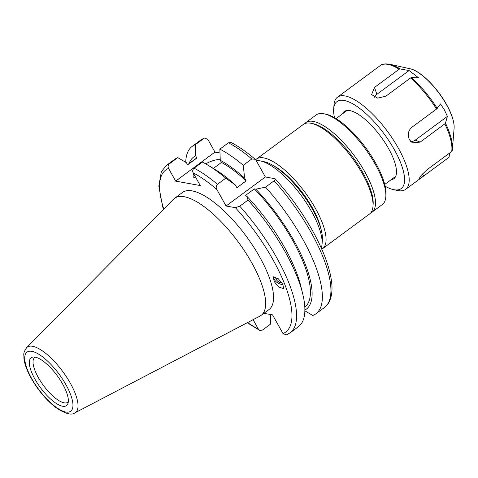 <?xml version="1.0" encoding="UTF-8"?>
<svg xmlns="http://www.w3.org/2000/svg" width="478" height="478" viewBox="0 0 478 478"><rect width="100%" height="100%" fill="white"/><g stroke="black" fill="none" stroke-linecap="round" stroke-linejoin="round"><path stroke-width="0.72" d="M275.8 277.043A5.24 3.454 -151.8 0 0 276.589 279.983A5.24 3.454 -151.8 0 0 281.93 282.892M274.276 281.656L278.692 287.075L283.795 288.676L282.743 284.207L278.327 278.788L273.231 277.18L274.276 281.656M273.757 276.708A7.367 4.852 -151.8 0 0 274.952 280.395A7.367 4.852 -151.8 0 0 282.898 284.494M193.715 173.819A16.377 5.294 -29.2 0 0 193.315 176.812A16.377 5.294 -29.2 0 0 195.257 177.953A16.377 5.294 -29.2 0 0 196.076 178.043M220.239 159.754A16.377 5.294 -29.2 0 0 219.964 159.694A16.377 5.294 -29.2 0 0 205.683 163.84M34.972 379.191A29.732 10.307 -126.5 0 0 54.199 402.016A29.732 10.307 -126.5 0 0 67.87 403.743A29.732 10.307 -126.5 0 0 62.714 384.181A29.732 10.307 -126.5 0 0 33.352 357.018A29.732 10.307 -126.5 0 0 34.972 379.191M35.276 357.156A27.844 9.656 -126.5 0 0 34.769 357.466A27.844 9.656 -126.5 0 0 38.324 377.524A27.844 9.656 -126.5 0 0 67.858 402.255A27.844 9.656 -126.5 0 0 68.306 401.861M74.867 412.878L259.96 316.095A72.799 25.238 -126.5 0 0 261.119 315.366L269.024 309.529A72.799 25.238 -126.5 0 0 259.739 257.08A72.799 25.238 -126.5 0 0 182.512 192.425L174.607 198.268A72.799 25.238 -126.5 0 0 173.574 199.159L26.672 347.643C22.466 353.612 24.163 354.377 23.9 358.315C24.599 364.158 27.049 370.826 31.243 378.331C38.27 390.562 46.557 400.379 56.099 407.776C65.301 413.793 71.557 415.496 74.867 412.878A40.612 14.083 -126.5 0 0 70.332 383.219A40.612 14.083 -126.5 0 0 26.672 347.643M261.119 315.366A72.799 25.238 -126.5 0 0 251.828 262.924A72.799 25.238 -126.5 0 0 174.607 198.268M304.85 310.82L312.809 315.474A104.079 36.089 -126.5 0 0 315.874 313.807A104.079 36.089 -126.5 0 0 302.592 238.827A104.079 36.089 -126.5 0 0 265.541 187.143L255.879 189.174A94.65 32.821 -126.5 0 1 304.868 310.091M304.797 307.127A92.123 31.942 -126.5 0 0 292.906 240.858A92.123 31.942 -126.5 0 0 254.326 188.894L255.879 189.174M274.671 178.653L275.191 178.897C289.656 194.916 302.084 212.166 312.481 230.629C324.759 252.766 331.266 271.516 332.007 286.884C332.216 299.091 328.147 305.006 324.431 307.485A104.079 36.089 -126.5 0 0 311.154 232.505A104.079 36.089 -126.5 0 0 274.097 180.815C275.519 179.585 275.71 178.862 274.671 178.653L265.362 176.98L256.142 160.489L255.168 159.282L251.798 158.959L243.236 165.28L244.628 178.151L246.164 180.899L236.897 187.74L235.361 184.998L225.765 178.192L217.448 184.335C216.032 185.888 215.829 187.615 216.857 189.515L226.07 206.006L235.385 207.679L239.747 206.191A104.079 36.089 -126.5 0 1 276.804 257.881A104.079 36.089 -126.5 0 1 290.08 332.861L298.397 326.719A104.079 36.089 -126.5 0 0 302.64 293.582L300.764 285.969A94.65 32.821 -126.5 0 0 284.822 247.915A94.65 32.821 -126.5 0 0 246.612 196.022L245.059 195.741L254.326 188.894M302.64 293.582A104.079 36.089 -126.5 0 0 285.115 251.739A104.079 36.089 -126.5 0 0 248.064 200.055L239.747 206.191M290.08 332.861L286.358 334.893L282.988 333.554A100.804 34.948 -126.5 0 0 272.807 259.429A100.804 34.948 -126.5 0 0 235.385 207.679M256.22 160.626A55.681 19.305 53.5 0 1 259.865 160.805A55.681 19.305 53.5 0 1 260.564 160.943A55.681 19.305 53.5 0 1 301.098 195.329A55.681 19.305 53.5 0 1 322.053 244.168A55.681 19.305 53.5 0 1 321.252 247.992M260.564 160.943L264.507 161.815A52.407 18.17 53.5 0 1 302.652 194.176A52.407 18.17 53.5 0 1 322.375 240.147L322.053 244.168M263.892 313.317L272.55 314.877L282.988 333.554M175.665 181.126L168.549 168.399C167.736 166.625 168.041 165.083 169.457 163.775L177.768 157.632L186.384 162.675L187.603 164.856L196.87 158.009L195.651 155.828L195.245 144.72L204.47 138.028L207.84 139.373L214.951 152.1L175.665 181.126L200.27 185.548L193.16 172.821C192.347 171.046 192.652 169.505 194.062 168.196L202.373 162.054A104.079 36.089 -126.5 0 1 207.631 164.982A104.079 36.089 -126.5 0 1 225.765 178.192M253.101 319.68L258.383 329.133L259.62 330.358L262.416 330.107L270.727 323.965L270.381 314.488M196.87 158.009A92.123 31.942 -126.5 0 0 195.185 159.037L187.519 164.701M177.768 157.632A104.079 36.089 -126.5 0 0 174.709 159.299L166.398 165.442A104.079 36.089 -126.5 0 1 169.457 163.775M248.064 200.055L246.612 196.022M195.651 155.828A94.65 32.821 -126.5 0 0 189.121 163.518M195.245 144.72A104.079 36.089 -126.5 0 0 192.186 146.388A104.079 36.089 -126.5 0 0 185.727 162.287M274.097 180.815L265.541 187.143M219.988 153.002L214.951 152.1M235.361 184.998A94.65 32.821 -126.5 0 0 214.353 169.015L207.631 164.982M246.164 180.899A92.123 31.942 -126.5 0 0 221.475 162.43L213.367 168.423M244.628 178.151A94.65 32.821 -126.5 0 0 220.262 160.25L221.475 162.43M243.236 165.28A104.079 36.089 -126.5 0 0 219.85 149.142L220.262 160.25M255.168 159.282C246.738 152.046 238.749 146.471 231.209 142.569L228.412 142.82L219.85 149.142M265.362 176.98L226.07 206.006M370.689 212.925A55.681 19.305 -126.5 0 0 372.027 212.154A55.681 19.305 -126.5 0 0 374.274 209.382A55.681 19.305 -126.5 0 0 351.438 151.92A55.681 19.305 -126.5 0 0 305.854 122.583A55.681 19.305 -126.5 0 0 304.725 123.635M372.027 212.154L382.406 204.482A55.681 19.305 -126.5 0 0 384.653 201.716A55.681 19.305 -126.5 0 0 385.806 197.073A55.681 19.305 -126.5 0 0 364.851 148.228A55.681 19.305 -126.5 0 0 324.317 113.848A55.681 19.305 -126.5 0 0 316.233 114.911L305.854 122.583M385.806 197.073L385.967 195.06A54.044 18.738 -126.5 0 0 365.628 147.654A54.044 18.738 -126.5 0 0 326.289 114.278L324.317 113.848M373.013 205.528A54.044 18.738 -126.5 0 0 352.782 157.143A54.044 18.738 -126.5 0 0 312.481 123.587M321.234 230.103A49.132 17.035 -126.5 0 0 312.487 208.067A49.132 17.035 -126.5 0 0 273.774 165.86M321.778 249.187A55.681 19.305 -126.5 0 0 322.608 248.662L369.56 213.977A55.681 19.305 -126.5 0 0 362.497 173.944A55.681 19.305 -126.5 0 0 303.387 124.405L256.435 159.09A55.681 19.305 -126.5 0 0 255.652 159.772M322.608 248.662A55.681 19.305 -126.5 0 0 315.552 208.629A55.681 19.305 -126.5 0 0 256.435 159.09M385.149 186.223A54.044 18.738 -126.5 0 0 393.358 189.599A54.044 18.738 -126.5 0 0 394.308 149.626A54.044 18.738 -126.5 0 0 356.594 106.182A54.044 18.738 -126.5 0 0 333.68 108.823A54.044 18.738 -126.5 0 0 334.498 117.66M333.68 108.823L334.002 104.796A57.318 19.873 53.5 0 1 337.498 97.165A57.318 19.873 53.5 0 1 398.305 148.078A57.318 19.873 53.5 0 1 405.619 189.372A57.318 19.873 53.5 0 1 397.302 190.471L393.358 189.599M342.463 113.86A41.759 14.477 53.5 0 1 350.338 110.705A41.759 14.477 53.5 0 1 388.578 148.598A41.759 14.477 53.5 0 1 396.453 173.126A41.759 14.477 53.5 0 1 391.124 179.722M409.078 70.535L400.164 68.928L399.166 69.214L374.471 87.456L371.639 94.59L377.722 98.145L385.871 96.18L410.566 77.938L411.468 77.573L418.644 77.848L409.078 70.535L376.909 94.297A7.534 5.425 -13.9 0 0 374.561 97.237M440.453 103.935L436.563 109.032L411.869 127.273C408.069 130.781 407.274 134.957 409.491 139.815L412.418 142.844L420.162 142.103L444.851 123.862L445.472 123.115L447.408 116.381L444.379 109.826L440.453 103.935M452.248 150.54A56.84 19.706 -126.5 0 0 452.409 149.208L451.692 151.514L426.997 169.762L421.07 175.51L418.853 179.083L423.884 175.868L448.352 157.806A57.318 19.873 -126.5 0 0 448.579 157.626L449.165 156.599L449.571 153.085M410.596 141.369A7.534 6.632 100.2 0 0 415.239 140.15L447.408 116.381M65.976 384.766A36.722 12.733 -126.5 0 0 31.889 351.348A36.722 12.733 -126.5 0 0 31.703 378.606A36.722 12.733 -126.5 0 0 65.797 412.024A36.722 12.733 -126.5 0 0 65.976 384.766M216.857 189.515A100.804 34.948 -126.5 0 0 193.16 172.821M168.549 168.399A100.804 34.948 -126.5 0 0 163.769 209.071M247.61 322.554A100.804 34.948 -126.5 0 0 258.383 329.133M203.801 138.399A104.079 36.089 -126.5 0 0 200.742 140.066L192.186 146.388M217.448 184.335A104.079 36.089 -126.5 0 0 194.062 168.196M251.798 158.959A104.079 36.089 -126.5 0 0 228.412 142.82M446.595 104.885A39.788 13.796 -126.5 0 0 410.166 68.784C420.455 70.774 437.221 87.594 446.613 104.634C451.919 114.2 454.411 122.069 454.1 128.253A39.788 13.796 -126.5 0 0 446.595 104.885M400.164 68.928A56.84 19.706 -126.5 0 0 389.642 64.249L410.166 68.784M437.25 108.41A56.84 19.706 -126.5 0 0 411.468 77.573M436.563 109.032A57.318 19.873 -126.5 0 0 410.566 77.938M399.166 69.214A57.318 19.873 -126.5 0 0 380.231 65.6L337.498 97.165M451.692 151.514A57.318 19.873 -126.5 0 0 444.851 123.862M454.1 128.253L452.409 149.208A56.84 19.706 -126.5 0 0 445.472 123.115M420.162 142.103L415.239 140.15M374.471 87.456L376.909 94.297M423.884 175.868L422.433 173.926M324.431 307.485L315.874 313.807M259.62 330.358L247.246 322.74M163.482 209.358L162.622 206.639L158.827 186.235L161.337 171.668L166.398 165.442M200.742 140.066L204.47 138.028M395.712 176.328L384.724 184.448M347.058 110.466L336.064 118.586M448.352 157.806L405.619 189.372M380.231 65.6C381.814 63.992 384.951 63.544 389.642 64.249"/></g></svg>
